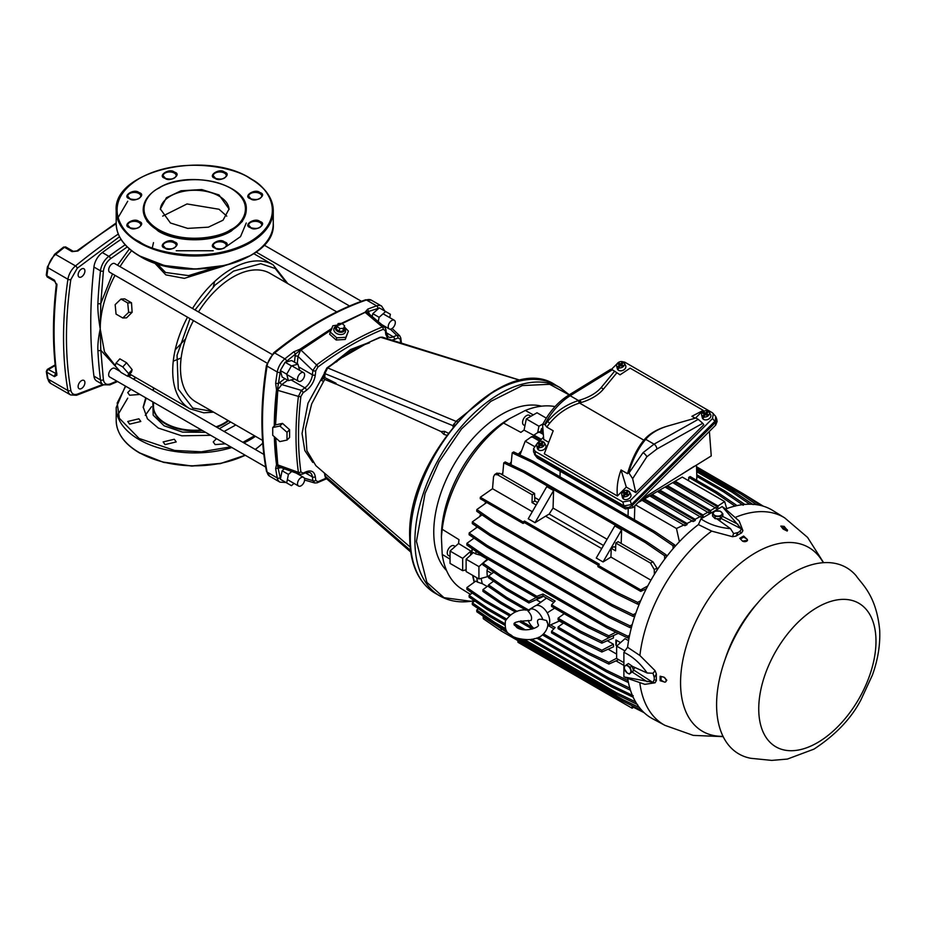 <?xml version="1.0" encoding="UTF-8"?>
<svg xmlns="http://www.w3.org/2000/svg" width="926" height="926" viewBox="0 0 926 926"><rect width="100%" height="100%" fill="white"/><g stroke="black" fill="none" stroke-linecap="round" stroke-linejoin="round"><path stroke-width="1.39" d="M474.401 600.731L470.94 601.298L443.994 597.664L426.886 582.373L416.457 541.386L425.057 493.477L439.051 461.842L461.484 428.97L490.896 401.328L522.333 385.563L549.685 384.302L569.143 394.893M343.361 331.682A4.815 3.403 -165 0 1 336.67 330.732A4.815 3.403 -165 0 1 336.786 325.859L335.594 326.542A5.996 4.248 -165 0 0 335.455 332.631A5.996 4.248 -165 0 0 343.789 333.811A5.996 4.248 -165 0 0 345.062 329.077L344.379 327.885A4.815 3.403 -165 0 1 343.361 331.682M344.31 326.878L348.407 331.068L345.838 337.319L336.751 337.793L330.246 332.029L332.828 325.778L337.504 325.049M324.355 373.514L307.988 403.238L302.05 433.518L304.816 450.545L312.78 462.444M324.308 376.697L321.09 380.204L323.695 381.512M494.53 390.703L456.032 421.342L327.63 367.911L352.135 350.236L363.015 345.039M366.615 343.419L350.537 349.53L332.561 363.906M379.938 337.307L382.288 337.145L379.938 337.307L370.145 341.775L380.655 337.295L520.458 380.47M337.388 361.059L336.358 361.973M342.666 357.32L364.994 344.437L369.578 342.794M364.994 344.437L358.096 347.424L342.122 357.309M326.647 368.768L327.63 367.911L324.887 373.618L453.045 425.694L456.032 421.342L457.502 421.77M410.507 550.391L324.887 475.86L324.957 474.216L325.489 477.793L324.355 472.989M448.207 433.171L444.607 431.354L443.901 434.387L440.984 431.504L336.335 384.14L335.964 383.214L324.829 377.646L324.887 373.618M346.139 354.426L326.89 367.935L324.355 372.819L324.355 376.014A2.06 1.192 0 0 0 324.887 376.813M324.355 375.528L321.09 380.204L324.829 377.646L324.748 375.829M453.59 424.189L454.666 425.069M453.045 427.013L453.045 425.694L453.717 426.203M335.964 383.214L335.86 384.058L324.679 379.417L311.68 403.898L305.43 428.981L306.911 450.73L315.893 465.685L410.137 547.023M446.679 435.232L443.901 434.387M444.607 431.354L440.984 431.504M289.595 429.71L289.595 437.477L287.002 440.07L279.86 441.586L272.73 435.313L272.73 427.546L275.311 424.953L282.511 423.39L279.86 426.029L287.002 432.303L289.595 429.71L282.511 423.39M272.73 427.546L279.86 426.029M287.002 432.303L287.002 440.07M280.265 467.329A2.06 1.331 -113 0 0 280.115 467.885L275.659 468.544L276.515 464.539L277.372 464.817A328.198 189.483 -60 0 1 275.23 437.512M274.27 425.995A328.441 189.622 -60 0 1 276.515 389.904L275.659 383.318A328.441 189.622 -60 0 1 277.279 372.009L267.082 366.117A2.06 0.926 -171 0 1 266.468 365.307C260.368 404.106 260.38 439.445 266.48 471.311L269.732 476.253A13.74 7.929 -60 0 1 267.082 472.075A2.06 1.401 169 0 1 266.48 471.311M337.863 325.026L365.133 312.189L367.668 309.18L369.439 314.192M275.659 383.318L278.552 383.595L280.115 382.183A2.06 1.03 -126.1 0 0 281.759 384.591L277.372 390.228L280.173 372.368A2.06 0.926 -171 0 1 277.279 372.009A13.74 7.929 -60 0 1 284.884 358.837A328.441 189.622 -60 0 1 293.866 351.776L299.989 349.229L332.121 328.221M284.328 468.787L282.117 470.755L280.358 479.251L285.115 482.006M280.474 478.754L277.372 464.817A2.06 1.343 -7.5 0 1 277.788 464.898L279.421 467.028L299.607 474.297L298.404 472.353A321.912 185.86 -60 0 1 298.404 396.397L301.413 390.378L281.759 384.591L287.708 380.25M280.358 370.504L282.117 377.009L288.426 380.655L286.69 374.162L280.358 370.504L285.115 362.251L291.447 365.909L297.952 364.173L299.596 370.319M297.952 364.173L291.632 360.527L285.115 362.251M285.521 362.159L300.695 349.808L298.022 356.429A2.06 1.03 6.1 0 0 295.116 356.197L295.556 354.149L293.866 351.776M379.301 307.883L372.808 313.659L379.128 317.305L385.633 311.53L379.301 307.883M372.217 316.542L372.808 313.659M275.67 437.894L277.788 464.898L298.404 472.353A2.06 1.354 -7.8 0 0 300.881 471.936C297.721 448.601 297.721 423.448 300.881 396.455L303.057 392.786A2.06 1.03 -126.1 0 0 301.413 390.378L304.874 387.855L291.146 379.926M300.881 396.455A2.06 1.007 6.7 0 1 298.404 396.397L277.788 390.355L275.554 424.895M390.332 329.17L396.756 335.339L399.708 335.779L392.092 328.475M378.248 321.635L379.128 317.305M385.633 311.53L390.39 314.284L389.707 317.618M365.087 312.537L377.82 308.52A2.06 1.401 -109 0 0 376.639 305.869L366.441 299.978A2.06 1.401 -109 0 0 365.481 299.839C334.83 310.488 304.226 328.151 273.679 352.829L266.468 365.307M368.247 313.196L365.133 312.375L343.315 323.035M293.993 483.407L291.447 485.664L286.69 482.909L288.426 474.401L291.736 471.461M299.133 474.135L299.005 474.714M282.117 470.755L288.426 474.401M280.358 479.251L286.69 482.909M294.584 379.012L288.426 380.655M286.69 374.162L291.447 365.909M297.234 363.756L298.022 356.429L312.861 370.55L316.576 364.937L301.019 350.109L331.392 329.818M348.407 331.068L345.259 339.46L336.161 340.016L329.656 334.251L330.246 332.029M387.855 338.881L385.772 334.355A2.06 1.331 173 0 0 386.362 333.267L385.91 329.529A2.06 1.331 173 0 1 385.32 330.617L383.225 329.309C361.441 338.245 339.645 350.827 317.861 367.055A2.06 1.007 -126.7 0 0 316.576 364.937A321.912 185.86 -60 0 1 382.345 326.959L365.133 312.375L338.638 325.292M400.68 342.863L400.206 339.113A2.06 1.354 -7.8 0 0 400.784 337.99L399.708 335.779M383.225 329.309A2.06 1.354 -112.2 0 0 382.345 326.959L384.66 327.04L368.235 313.185M316.576 482.84L314.724 482.978L312.861 480.64L304.307 478.163M300.881 471.936L303.057 473.093A2.06 1.331 -113 0 1 302.408 474.158L305.869 472.677L309.921 472.526A12.374 7.142 -60 0 1 312.409 476.913L312.861 480.64A2.06 1.331 -7 0 0 315.766 480.432L317.861 481.74L325.998 478.233M299.989 349.229L300.695 349.808L331.705 329.251M345.838 337.319L345.259 339.46M336.751 337.793L336.161 340.016M335.594 326.542L336.786 325.859A4.815 3.403 -165 0 1 337.261 325.628M343.859 328.568L342.782 331.172L338.997 331.369L336.288 328.973L338.117 323.556L341.902 323.348L344.611 325.755L343.859 328.568M338.997 331.369L339.749 328.556L337.041 326.16M342.782 331.172L343.534 328.36L339.749 328.556M344.611 325.755L343.534 328.36M81.523 380.644A4.815 2.778 -60 0 1 83.919 380.412A4.815 2.778 -60 0 1 84.66 384.267A4.815 2.778 -60 0 1 81.523 388.503A4.815 2.778 -60 0 1 79.115 388.735A4.815 2.778 -60 0 1 78.374 384.88A4.815 2.778 -60 0 1 81.523 380.644M81.523 269.003A4.815 2.778 -60 0 1 83.919 268.76A4.815 2.778 -60 0 1 84.66 272.614A4.815 2.778 -60 0 1 81.523 276.851A4.815 2.778 -60 0 1 79.115 277.094A4.815 2.778 -60 0 1 78.374 273.239A4.815 2.778 -60 0 1 81.523 269.003M102.717 384.475L77.263 394.175A2.06 1.412 71.3 0 1 76.464 395.286L70.608 394.927A13.74 7.929 -60 0 1 67.922 390.564A377.912 218.189 -60 0 1 67.922 279.258L48.002 267.764A377.912 218.189 120 0 0 46.902 275.821A2.06 1.192 120 0 0 46.89 276.087A2.06 1.192 120 0 0 47.319 277.036L46.3 274.987A2.06 0.984 7.2 0 0 46.902 275.821L54.437 280.161L56.903 285.497L56.891 284.062L56.903 285.497A377.912 218.189 -60 0 0 56.903 375.18L54.437 376.627L46.902 372.275A377.912 218.189 120 0 0 48.002 379.07L67.922 390.564A2.06 1.389 -9.9 0 0 70.816 390.274C65.005 356.73 65.005 319.829 70.816 279.583A2.06 0.961 -171.7 0 1 67.922 279.258A13.74 7.929 -60 0 1 75.504 265.924A2.06 0.926 50.8 0 1 77.263 268.239L119.523 236.743M77.865 251.027A2.06 0.972 52.2 0 0 76.858 250.911L73.316 251.351A2.06 1.192 120 0 0 72.031 251.629L77.865 251.027A505.376 291.783 -60 0 1 116.19 223.71M54.437 280.161A2.06 1.192 120 0 0 54.842 281.388L56.301 284.664C52.516 316.727 52.516 346.637 56.301 374.393L56.903 375.18M56.891 373.271L55.873 373.849A2.06 1.192 120 0 0 54.437 376.627M55.155 364.867L47.319 369.405A2.06 1.192 60 0 1 48.349 369.509L55.224 365.527M230.713 422.024L219.323 428.703M223.363 424.235A41.346 23.868 0 0 0 228.514 420.763A41.346 23.868 0 0 1 223.363 424.235A41.346 23.868 0 0 1 216.742 427.222A41.346 23.868 0 0 0 223.363 424.235M117.44 415.635L127.719 398.157M230.713 446.864L201.393 451.795L174.69 450.453L139.074 438.449L119.361 418.286L117.185 403.007L125.693 386.235M130.983 389.29L127.719 392.555L129.628 395.228L139.919 394.453M146.215 398.087L143.194 407.579M210.688 435.301L181.785 435.81L158.288 428.055L147.431 418.83L143.194 407.012L145.729 397.798M152.385 390.054L153.496 389.163M138.888 418.807L127.719 421.48L129.628 424.143L140.798 421.48L138.888 418.807M174.308 439.248L163.138 441.922L165.048 444.596L176.218 441.922L174.308 439.248M216.487 438.658L213.223 441.922L215.145 444.596L225.435 443.82M245.413 455.36L220.353 463.625L191.844 466.079L163.717 462.41L139.768 453.103C124.42 444.144 116.56 433.264 116.19 420.485A78.536 45.339 0 0 0 139.189 452.536A78.536 45.339 0 0 0 139.618 452.791A78.536 45.339 0 0 0 245.193 455.222L220.99 463.347L191.508 465.952L162.71 462.016L140.104 453.069M205.549 432.338L182.549 432.118L164.11 425.81L153.184 415.161L152.813 401.896M153.496 405.218A41.346 23.868 0 0 0 202.331 430.474A41.346 23.868 0 0 1 153.496 405.218M235.806 424.976L224.092 431.458M174.794 172.236L174.076 171.866C169.18 167.988 157.246 175.847 164.562 178.139L165.279 178.498C170.176 182.387 182.109 174.528 174.794 172.236M139.375 192.677L138.657 192.319C133.761 188.429 121.827 196.289 129.142 198.581L129.86 198.951C134.756 202.829 146.69 194.969 139.375 192.677M249.777 178.313L250.379 178.66C268.552 186.832 289.468 218.397 249.464 242.045C208.061 264.882 153.635 252.462 139.676 241.871L139.074 241.524C120.901 233.352 99.985 201.799 139.976 178.139C181.392 155.302 235.817 167.733 249.777 178.313M250.02 255.761L226.048 265.264L195.27 269.061L164.353 265.507L140.104 256.143M260.299 221.603L259.593 221.233C254.685 217.355 242.762 225.215 250.078 227.507L250.796 227.865C255.692 231.755 267.614 223.895 260.299 221.603M224.879 242.045L224.173 241.686C219.265 237.808 207.343 245.668 214.658 247.96L215.376 248.318C220.272 252.208 232.194 244.348 224.879 242.045M174.794 242.045L174.076 241.686C169.18 237.808 157.246 245.668 164.562 247.96L165.279 248.318C170.176 252.208 182.109 244.348 174.794 242.045M139.375 221.603L138.657 221.233C133.761 217.355 121.827 225.215 129.142 227.507L129.86 227.865C134.756 231.755 146.69 223.895 139.375 221.603M224.879 172.236L224.173 171.866C219.265 167.988 207.343 175.847 214.658 178.139L215.376 178.498C220.272 182.387 232.194 174.528 224.879 172.236M260.299 192.677L259.593 192.319C254.685 188.429 242.762 196.289 250.078 198.581L250.796 198.951C255.692 202.829 267.614 194.969 260.299 192.677M226.766 216.128L219.022 209.253L187.017 203.951L162.675 216.128M160.383 209.531A34.355 19.84 180 0 1 182.028 191.659A34.355 19.84 180 0 1 219.022 196.069A34.355 19.84 180 0 1 229.069 209.531A34.355 19.84 180 0 0 219.022 196.069A34.355 19.84 180 0 0 182.028 191.659A34.355 19.84 180 0 0 160.383 209.531M117.44 218.721L127.719 201.243M246.258 222.992L240.529 236.628L226.314 246.501M213.223 250.761L176.218 250.761M230.076 230.076C220.735 236.894 185.05 244.638 158.473 229.555C132.8 213.952 146.794 193.488 158.774 188.209L159.376 187.874C168.706 181.045 204.391 173.301 230.979 188.383C256.652 203.986 242.658 224.451 230.678 229.729L230.076 230.076M143.194 209.808L147.118 221.476L158.288 231.13C177.26 242.658 212.193 242.658 231.164 231.13L242.334 221.476L246.258 209.808M170.43 222.992L160.372 208.975L166.414 197.736L181.079 190.768L201.764 189.552L219.022 194.946L229.081 208.975L223.027 220.214L208.373 227.171L187.689 228.386L170.43 222.992M195.004 309.932L215.156 285L233.537 271.11L260.75 263.69L275.265 268.528L286.4 282.8M156.795 263.528L165.569 272.476L188.545 275.612L214.08 267.788M116.051 363.073L119.848 358.848L126.573 362.737L132.14 369.648L131.504 372.09L127.719 376.315L120.982 372.426L115.16 365.805L116.051 363.073L122.788 366.951L128.621 373.583L127.719 376.315M120.982 299.052L124.767 298.901L131.504 302.79L132.14 312.27L126.573 317.838L122.788 317.988L128.621 312.409L127.719 302.941L120.982 299.052L115.16 304.631L116.051 314.099L122.788 317.988M224.613 265.762L184.355 278.367L165.823 274.872L154.364 262.718M152.096 248.735L153.496 242.612M118.528 369.636L100.807 350.236L100.216 328.938L104.476 351.799L115.241 365.538M262.533 440.406L195.861 401.907A74.207 42.839 -60 0 1 193.43 320.616M198.453 311.923A74.207 42.839 -60 0 1 232.958 277.048A74.207 42.839 -60 0 1 270.068 273.378L336.74 311.877M265.704 467.063L109.696 376.998A5.012 2.894 -60 0 1 108.932 372.981A5.012 2.894 -60 0 1 112.208 368.56A5.012 2.894 -60 0 1 114.72 368.316L120.102 371.419M301.066 485.791A5.012 2.894 -60 0 1 298.554 486.034A5.012 2.894 -60 0 1 297.79 482.018A5.012 2.894 -60 0 1 301.066 477.596A5.012 2.894 -60 0 1 303.566 477.341A5.012 2.894 -60 0 1 304.341 481.37A5.012 2.894 -60 0 1 301.066 485.791M391.756 328.695A5.012 2.894 -60 0 1 389.256 328.938A5.012 2.894 -60 0 1 388.48 324.922A5.012 2.894 -60 0 1 391.756 320.5A5.012 2.894 -60 0 1 394.268 320.246A5.012 2.894 -60 0 1 395.043 324.274A5.012 2.894 -60 0 1 391.756 328.695M266.977 363.073L109.696 272.267A5.012 2.894 -60 0 1 108.932 268.251A5.012 2.894 -60 0 1 112.208 263.829A5.012 2.894 -60 0 1 114.72 263.586L271.989 354.38M301.066 381.049A5.012 2.894 -60 0 1 298.554 381.304A5.012 2.894 -60 0 1 297.79 377.287A5.012 2.894 -60 0 1 301.066 372.865A5.012 2.894 -60 0 1 303.566 372.611A5.012 2.894 -60 0 1 304.341 376.639A5.012 2.894 -60 0 1 301.066 381.049M117.556 381.535L109.847 384.88L103.261 384.788L96.698 381.003A13.809 7.975 -60 0 1 93.931 376.141A498.848 288.009 -60 0 1 93.931 267.035A13.809 7.975 -60 0 1 102.3 252.543A498.848 288.009 -60 0 1 121.04 239.383M115.009 275.335A83.143 48.002 120 0 0 100.228 328.892L100.807 303.508L112.521 273.899M117.533 265.206L129.374 248.897M103.261 384.788A13.809 7.975 -60 0 1 100.483 379.926A498.848 288.009 -60 0 1 97.89 350.329C97.6 344.877 98.376 337.747 100.216 328.938L100.228 328.892C98.376 317.78 97.6 309.284 97.89 303.415A498.848 288.009 -60 0 1 100.483 270.82A13.809 7.975 -60 0 1 108.851 256.328A2.06 1.019 53.7 0 1 110.507 258.724L127.232 246.929M97.89 350.329A2.06 1.262 -2.9 0 0 100.807 350.236L103.388 379.706C104.187 383.804 106.559 385.181 110.507 383.815L116.803 381.095M93.931 267.035L100.483 270.82A2.06 1.019 -173.7 0 0 103.388 271.052L100.807 303.508A2.06 1.123 -177.2 0 1 97.89 303.415M132.14 369.648L128.621 373.583M126.573 362.737L122.788 366.951M128.621 312.409L132.14 312.27M127.719 302.941L131.504 302.79M181.149 357.992L173.266 361.163M792.656 572.939A107.578 62.111 -60 0 1 856.226 575.845C861.562 583.982 876.39 595.094 879.7 630.351C880.325 644.832 877.906 659.706 872.442 674.996L860.867 699.998C851.156 718.599 835.53 734.966 813.977 749.122L787.378 759.077L771.728 760.396L750.882 758.301A107.578 62.111 -60 0 1 719.78 677.682A107.578 62.111 -60 0 1 792.656 572.939M610.952 370.296L612.341 369.763L620.061 374.822L630.155 368.154L703.251 410.357L691.907 416.295L695.183 418.193M698.239 419.362L702.741 423.286L656.916 449.006A4.121 2.303 -119.3 0 0 654.057 444.156L698.239 419.362L695.866 417.996L668.491 425.821A48.094 28.023 -0.5 0 0 646.637 438.322L645.723 439.352C639.415 446.702 634.113 456.564 629.796 468.926L628.974 473.001L643.026 452.664L654.057 444.156L645.723 439.352M645.318 439.815A2.199 1.586 41.4 0 1 644.149 439.827L644.739 439.155A50.247 29.273 179.5 0 1 667.276 426.18M702.741 423.286L703.818 424.71L635.768 492.574L626.3 487.111L617.399 495.989L544.291 453.786L553.204 430.787L546.768 427.071L544.72 424.351L542.59 424.675L543.724 439.433L547.833 441.806M628.546 472.746L627.504 473.684L628.974 468.926C632.967 456.969 637.921 447.385 643.848 440.174L579.526 403.03C567.696 406.861 557.765 413.575 549.72 423.17L546.768 427.071M549.72 423.17L547.579 421.469L545.159 424.64L547.579 421.469C555.994 411.468 566.295 404.488 578.507 400.541L579.109 400.356A2.199 0.81 -107 0 0 580.104 402.856L581.262 402.497A50.247 29.273 179.5 0 0 603.463 389.082L616.762 372.912M579.109 400.356L580.266 399.997A48.094 28.023 -0.5 0 0 601.518 387.149L614.702 371.129M612.341 369.763L570.173 395.726C560.149 402.081 551.664 411.619 544.72 424.351M708.216 414.651L706.515 413.667L708.749 411.445A4.109 3.033 -21.1 0 1 709.281 412.105A4.109 3.033 -21.1 0 1 708.077 415.878A4.109 3.033 -21.1 0 1 703.366 416.804L705.6 414.582L707.302 415.566L708.216 414.651L706.989 415.38M706.515 413.667L707.256 415.103M708.436 411.757A4.225 3.125 -21.1 0 0 708.193 411.665L706.781 413.413M706.561 413.285L706.839 414.501M708.193 411.665L707.777 410.878L705.543 413.112L703.841 412.128L706.272 414.177M705.543 413.112L706.04 414.408M705.056 415.126L702.938 413.042L703.841 412.128M705.022 415.033L705.797 414.258M623.406 362.668A4.225 3.125 -21.1 0 0 623.163 362.575L622.758 361.788A4.109 3.033 -21.1 0 0 618.36 362.494A4.109 3.033 -21.1 0 0 616.635 365.955A4.109 3.033 -21.1 0 0 617.376 367.159L619.61 364.925L617.908 363.953L618.823 363.038L621.022 365.319L621.751 364.323M620.003 365.944L620.779 365.168M622.758 361.788L620.524 364.022L618.823 363.038M620.524 364.022L621.022 365.319M617.376 367.159L617.63 368.097A4.225 3.125 -21.1 0 0 618.07 368.421A4.225 3.125 -21.1 0 0 618.591 368.664L618.348 367.715L620.582 365.492L622.284 366.476L623.198 365.562L621.959 366.291M623.198 365.562L621.496 364.578L622.237 366.013M707.777 410.878A4.109 3.033 -21.1 0 0 703.378 411.584A4.109 3.033 -21.1 0 0 701.653 415.045A4.109 3.033 -21.1 0 0 702.406 416.249L702.649 417.186L704.489 415.693M702.649 417.186A4.225 3.125 -21.1 0 0 703.1 417.51A4.225 3.125 -21.1 0 0 703.621 417.753L703.366 416.804M704.628 414.015L702.406 416.249M701.653 415.045L702.313 417.73A4.468 3.31 -21.1 0 0 703.61 419.397A4.468 3.31 -21.1 0 0 709.003 418.865A4.468 3.31 -21.1 0 0 710.601 414.535L709.281 412.105M621.439 361.557L624.737 362.147L712.314 412.707L715.601 416.306L715.323 422.626L716.759 419.409L716.064 417.14M623.163 362.575L621.543 364.196M619.61 364.925L620.038 366.036M617.63 368.097L619.61 366.465M618.348 367.715A4.109 3.033 -21.1 0 0 623.048 366.789A4.109 3.033 -21.1 0 0 624.263 363.015A4.109 3.033 -21.1 0 0 623.73 362.355L621.496 364.578M616.635 365.955L617.283 368.641A4.468 3.31 -21.1 0 0 618.58 370.307A4.468 3.31 -21.1 0 0 623.974 369.775A4.468 3.31 -21.1 0 0 625.582 365.446L624.263 363.015M703.251 410.357L695.484 418.101M617.098 363.744L611.484 369.347M543.493 437.165L538.457 442.188M537.184 443.461L533.561 448.693L535.24 451.425L622.804 501.985L630.224 500.607L631.428 504.531L623.997 505.909L622.804 501.985M714.86 421.295L712.545 418.506L630.224 500.607M712.545 418.506L713.286 413.517M628.523 491.451A4.225 3.125 -21.1 0 0 628.291 491.359L627.874 490.572A4.109 3.033 -21.1 0 0 623.476 491.278A4.109 3.033 -21.1 0 0 621.751 494.739L622.411 497.424A4.468 3.31 -21.1 0 0 623.696 499.091A4.468 3.31 -21.1 0 0 629.101 498.558A4.468 3.31 -21.1 0 0 630.699 494.229L629.379 491.799A4.109 3.033 -21.1 0 0 628.847 491.139L626.613 493.361L627.11 494.658L628.314 494.345L626.613 493.361M543.504 442.362A4.225 3.125 -21.1 0 0 543.261 442.269L542.844 441.482A4.109 3.033 -21.1 0 0 538.457 442.188A4.109 3.033 -21.1 0 0 536.721 445.649L537.381 448.334A4.468 3.31 -21.1 0 0 538.677 450.001A4.468 3.31 -21.1 0 0 544.071 449.469A4.468 3.31 -21.1 0 0 545.68 445.14L544.349 442.709A4.109 3.033 -21.1 0 0 543.817 442.049L541.583 444.272L542.08 445.568L543.284 445.256L541.583 444.272M720.335 516.453L722.87 513.837L720.254 511.164L715.103 511.117L713.842 512.101A4.468 2.651 -178.7 0 1 717.685 510.816A4.468 2.651 -178.7 0 1 721.574 512.182A4.468 2.651 -178.7 0 1 722.187 513.502A4.468 2.651 -178.7 0 1 721.609 514.821A4.468 2.651 -178.7 0 1 717.766 516.106A4.468 2.651 -178.7 0 1 713.877 514.752A4.468 2.651 -178.7 0 1 713.842 512.101L712.557 513.733L715.185 516.407L720.335 516.453L720.289 518.734L715.127 518.687L712.511 516.014L712.557 513.733M625.038 665.921A4.468 2.651 58.7 0 1 628.025 666.153A4.468 2.651 58.7 0 1 630.606 669.776A4.468 2.651 58.7 0 1 630.826 671.778A4.468 2.651 58.7 0 1 630.189 673.167A4.468 2.651 58.7 0 1 627.191 672.936A4.468 2.651 58.7 0 1 624.622 669.313A4.468 2.651 58.7 0 1 625.038 665.921L624.182 666.801L624.622 669.313L627.191 672.936L629.321 674.059L633.546 670.771L632.111 666.095L628.395 663.514L625.038 665.921M450.048 556.399L448.415 555.461A5.602 3.229 -60 0 1 447.559 550.97A5.602 3.229 -60 0 1 451.217 546.039A5.602 3.229 -60 0 1 454.018 545.761L455.233 546.456M524.938 425.717L523.722 425.022A5.602 3.229 -60 0 1 522.866 420.531A5.602 3.229 -60 0 1 526.524 415.6A5.602 3.229 -60 0 1 529.325 415.323L530.957 416.26M626.451 664.706L630.155 667.276L631.601 671.952L629.321 674.059M547.162 622.631L546.583 620.547L542.833 619.61C538.064 618.394 536.501 619.992 538.145 624.413L538.295 624.633M538.272 624.599L538.527 625.096C538.782 627.805 524.266 632.724 516.893 627.573L514.173 624.46C513.016 622.341 518.19 621.068 529.684 620.64L531.142 620.374C532.265 617.538 531.2 614.424 527.947 611.021A11.806 6.818 60 0 1 529.371 609.516A11.806 6.818 60 0 1 535.39 610.037A11.806 6.818 60 0 1 542.833 619.61M520.863 620.814L534.07 628.441A11.806 6.818 60 0 1 528.202 620.443M529.579 610.338C519.729 608.567 511.673 612.086 505.422 620.883C504.149 634.553 510.168 633.523 512.09 635.907C515.041 638.627 529.093 641 534.684 638.604C541.698 638.361 550.681 627.84 546.919 621.23L546.583 620.547M722.87 513.837L722.824 516.118L720.289 518.734M715.185 516.407L715.127 518.687M630.155 667.276L632.111 666.095M631.601 671.952L633.546 670.771M663.954 681.849L661.06 680.17L660.134 680.714L663.954 681.849A2.859 1.69 -121.3 0 0 665.493 681.987A2.859 1.69 -121.3 0 0 666.083 680.679A2.859 1.69 -121.3 0 0 663.954 677.184L666.801 680.24L665.69 681.825M661.06 676.466L661.06 680.17M786.568 529.313L784.183 526.385A115.403 66.626 -60 0 0 780.815 526.084L783.072 529.001A2.859 0.648 22.4 0 0 783.13 529.035A2.859 0.648 22.4 0 0 785.85 530.216A2.859 0.648 22.4 0 0 787.517 530.274A2.859 0.648 22.4 0 0 786.625 529.348A2.859 0.648 22.4 0 0 786.568 529.313L781.88 527.415M742.513 541.12L739.77 538.284A115.403 66.626 -60 0 1 743.659 536.05L743.659 537.115L746.553 538.782A2.859 1.69 -178.7 0 1 747.444 540.043A2.859 1.69 -178.7 0 1 745.627 541.571A2.859 1.69 -178.7 0 1 742.513 541.12L747.398 540.309M743.659 537.115L740.441 538.967M529.371 609.516L535.101 605.974A12.026 6.945 60 0 1 544.395 609.053A12.026 6.945 60 0 1 549.72 621.23A12.026 6.945 60 0 1 547.555 626.52M541.594 406.178A96.2 55.537 120 0 0 501.788 414.304A96.2 55.537 120 0 0 441.227 492.042A96.2 55.537 120 0 0 446.633 570.659M718.483 518.722A3.982 2.361 -178.7 0 1 716.898 518.699M719.189 520.516A2.743 1.632 1.3 0 0 720.347 519.231A2.743 1.632 1.3 0 0 720.347 519.197M632.62 667.75A3.982 2.361 58.7 0 1 632.909 668.699M633.129 669.405L633.916 668.931A2.743 1.632 -121.3 0 0 634.46 667.959A2.743 1.632 -121.3 0 0 634.449 667.287M663.954 677.184L660.134 676.223A115.403 66.626 -60 0 0 660.111 678.48A115.403 66.626 -60 0 0 660.134 680.714M654.242 677.473L652.992 673.26L655.087 670.69L656.372 673.978L654.242 677.473L654.242 679.534L656.372 680.575L655.087 682.786L652.992 682.369L654.242 679.534M656.372 673.978A116.641 67.343 120 0 0 656.314 677.3A116.641 67.343 120 0 0 656.372 680.575M739.689 531.536L741.518 529.024L742.93 530.633L741.657 532.855L739.689 531.536L737.906 532.566L735.938 536.154L732.454 536.686L733.635 533.584L737.906 532.566M741.657 532.855A116.641 67.343 120 0 0 735.938 536.154M784.183 526.385L783.72 527.577M787.517 530.274L787.193 531.049L783.072 529.001M746.553 538.782L743.659 536.05M652.957 561.804L656.974 568.159L654.254 569.571L650.503 563.077L652.957 561.804L618.128 541.698L615.802 543.041L615.57 550.82L611.206 548.296L610.94 557.093L650.932 580.185M650.503 563.077L615.802 543.041M506.441 598.856L488.569 586.621L488.558 584.862L506.429 597.224L506.441 598.856L526.037 610.165M506.429 597.224L528.688 610.072M506.429 590.001L488.558 577.766L488.569 576.007L506.441 588.38L506.429 590.001L528.92 602.976L528.92 601.356L536.2 597.548M506.441 588.38L528.92 601.356M580.544 640.016L601.854 650.26L601.842 652.02L580.544 641.637L580.544 640.016L558.065 627.029L558.065 628.661L580.544 641.637M580.544 631.162L601.842 641.405L601.854 643.176L580.556 632.794L580.544 631.162L558.065 618.186L558.065 619.807L580.556 632.794M500.827 603.625L482.955 591.401L482.932 589.63L500.816 601.993L500.827 603.625L515.388 612.04M587.57 652.078L608.868 662.333L608.857 664.081L587.559 653.698L587.57 652.078L551.56 631.3L551.56 632.921L587.559 653.698M550.542 624.9L555.125 627.539L551.56 631.3M553.887 628.847L548.562 625.768M500.816 601.993L517.159 611.438M587.57 627.215L587.547 625.571L608.857 635.826L608.868 637.597L587.57 627.215L551.56 606.426L551.56 604.794L555.125 601.043L542.972 594.029L542.972 596.055L553.887 602.351M542.972 594.029L536.814 596.286L536.814 597.907L542.972 596.055M500.827 575.509L500.816 577.118L482.932 564.895L482.955 563.135L500.827 575.509L536.814 596.286M500.816 577.118L536.814 597.907M551.56 604.794L587.547 625.571M462.676 558.355L450.048 551.051L450.048 563.402L462.676 570.694L462.676 558.355L470.859 551.086A104.406 60.283 120 0 0 470.593 555.079M533.33 414.894L525.331 410.461L509.416 418.714A96.2 55.537 120 0 0 441.401 536.524A96.2 55.537 120 0 0 441.401 536.756M509.416 418.714L503.547 423.043L520.898 432.373A103.944 60.005 -60 0 1 524.047 430.104L526.327 418.934L538.955 426.226L542.995 423.9M526.327 418.934L537.011 412.764L546.305 418.124M615.663 547.648L613.996 546.687L611.206 548.296M624.83 650.839L616.623 646.105L616.623 658.455L623.893 662.646M741.518 529.024L722.222 506.568L700.947 518.849C708.922 524.324 718.761 527.6 730.487 528.665L733.635 533.584M722.558 516.384L738.034 524.313M741.483 528.873L720.752 518.259M716.678 518.699L730.487 528.665M652.992 673.26L647.158 673.005C640.364 663.375 632.608 656.476 623.893 652.321L623.893 676.894L652.992 682.369M632.157 666.257L647.158 673.005M633.234 669.741L652.842 682.416M632.18 672.033L647.158 681.71M625.282 677.612L644.843 684.337L655.087 682.786M742.93 530.633L739.145 520.991L723.553 507.413M700.947 518.849L698.424 524.579L711.7 531.119L732.454 536.686M655.087 670.69L639.889 655.492L627.585 647.274A120.241 69.427 -60 0 1 698.424 524.579M742.687 493.442L763.348 506.198M533.862 493.859L532.242 494.797L532.01 502.563L534.8 500.954L534.568 493.454L533.862 493.859M536.189 504.983L532.01 502.563M496.637 473.336L499.739 473.336L497.54 474.76L532.242 494.797M480.305 497.262L523.074 521.951L523.074 523.456L480.235 498.72L480.305 497.262L492.516 488.72L493.535 476.786L494.669 474.563L497.54 474.76M523.074 523.456L524.533 522.669L524.533 521.049L523.074 521.951M524.533 521.049L599.353 564.247L597.895 565.149L597.895 566.654L640.723 591.39L640.653 589.839L597.895 565.149M524.533 522.669L597.988 565.091M640.653 589.839L642.216 588.994L642.285 590.661L640.723 591.39M647.749 585.973L642.216 588.994L642.285 590.661L646.279 588.809M654.254 569.571L654.369 574.386M616.982 645.792L615.929 645.179A8.241 4.757 120 0 0 615.929 639.982L620.536 642.644M615.929 645.179A102.728 59.31 -60 0 1 615.929 639.982M616.623 646.105L625.038 638.651L628.569 640.688M478.927 578.958L478.927 566.608L466.125 559.211L466.125 571.562L478.927 578.958L487.342 576.701A102.728 59.31 -60 0 1 486.983 570.729A8.241 4.757 120 0 0 487.435 567.974M486.983 570.729L491.903 573.564M536.27 599.689L540.738 602.259M488.558 584.862L493.558 581.192M488.569 576.007L493.697 572.256M542.381 596.228L542.347 596.969L528.92 602.976M601.842 652.02L613.544 646.788A102.728 59.31 120 0 1 613.417 644.23L601.854 650.26M607.34 640.723L613.417 644.23M563.587 622.99L558.065 627.029M610.801 636.741L601.842 641.405M601.854 643.176L613.417 638.002A102.728 59.31 120 0 1 613.533 635.514M564.177 613.707L558.065 618.186M559.813 620.814L548.238 625.918M554.605 608.174L547.243 612.862M546.548 598.115L536.42 605.442M482.932 589.63L488.558 585.51M608.857 664.081L618.718 659.659M616.623 658.282L608.868 662.333M559.327 621.022L563.205 623.267M608.139 649.207L616.623 654.103M482.955 563.135L488.21 559.304M608.868 637.597L618.325 633.372M615.848 632.169L608.857 635.826M641.95 710.52L622.747 701.167L622.828 699.593L639.438 707.58M501.047 629.286L501.128 630.953L483.279 618.718L483.187 616.913L509.578 634.206M515.076 637.377L622.828 699.593M501.128 630.953L622.747 701.167M633.442 707.348L632.134 708.216L632.076 706.561L644.126 712.684M513.756 638.199L517.9 640.642L517.958 642.297L632.134 708.216M466.125 569.768L462.676 570.694M470.859 551.086L458.578 543.493L450.048 551.051M503.547 423.043A103.295 59.646 120 0 0 442.211 529.278L458.972 539.638A103.944 60.005 120 0 0 458.578 543.493M442.211 529.278L441.401 536.987L442.211 554.431L450.048 559.142M442.211 554.431A103.295 59.646 120 0 0 461.842 589.052L470.431 594.376M524.047 430.104L533.793 435.347M537.647 432.627L538.955 426.226M555.033 406.595A103.295 59.646 120 0 0 525.331 410.461M601.715 548.574L545.576 516.176L549.176 514.104L603.509 545.472M610.94 557.093L603.058 561.955L621.601 529.822L621.196 543.469M535.031 522.692L528.237 518.757L546.78 486.625L553.586 490.548L535.031 522.692L545.576 516.176M537.578 502.563L534.8 500.954M499.739 473.336L534.568 493.454M696.607 468.463L741.356 494.299L742.675 493.442L760.373 505.399M756.577 504.693L741.356 494.299M657.136 569.999L656.974 568.159M725.88 508.941A120.241 69.427 -60 0 1 772.816 510.504L784.727 517.9A119.801 69.161 -60 0 0 735.985 517.125M627.585 647.274L623.893 652.321M723.171 736.645L693.238 735.383L664.961 725.359L652.587 718.738A120.241 69.427 -60 0 1 627.77 678.874M696.56 466.808L742.675 493.442M696.711 471.751L732.119 492.192L733.461 491.336L753.104 504.601M696.665 470.095L733.461 491.336M749.724 504.207L732.119 492.192M492.516 488.72L532.311 511.696M603.058 561.955L596.251 558.031L614.806 525.899L621.601 529.822M644.519 589.63L645.561 590.232M616.322 592.142L637.632 602.375L637.678 604.192L616.38 593.798L616.322 592.142L494.681 521.905L494.611 523.503L476.74 511.268L476.821 509.543L494.681 521.905M640.676 600.742L637.632 602.375M637.678 604.192L639.588 603.312M494.611 523.503L616.38 593.798M611.878 604.458L633.187 614.702L633.222 616.508L611.924 606.113L611.878 604.458L490.213 534.221L490.167 535.818L472.295 523.584L472.353 521.847L490.213 534.221M635.757 613.325L633.187 614.702M633.222 616.508L634.935 615.721M490.167 535.818L611.924 606.113M608.683 615.616L629.993 625.86L630.027 627.654L608.729 617.26L608.683 615.616L487.007 545.368L486.972 546.965L469.1 534.742L469.146 532.994L487.007 545.368M632.18 624.703L629.993 625.86M630.027 627.654L631.578 626.96M486.972 546.965L608.729 617.26M606.461 625.953L627.77 636.197L627.782 637.991L606.495 627.596L606.461 625.953L484.773 555.693L484.738 557.302L466.866 545.078L466.901 543.33L484.773 555.693M629.611 635.224L627.77 636.197M627.782 637.991L629.182 637.354M484.738 557.302L606.495 627.596M478.927 566.608L487.342 559.154A102.728 59.31 -60 0 0 487.273 559.987M480.478 554.396A102.728 59.31 120 0 0 480.42 555.149L487.342 559.154M481.161 578.356A102.728 59.31 120 0 0 482.296 583.669L487.203 586.505M616.01 660.875L623.893 665.412M606.484 670.25L627.793 680.506L627.77 682.242L606.461 671.859L606.484 670.25L543.643 633.974M484.773 601.599L466.901 589.376L466.866 587.593L484.738 599.967L484.773 601.599L509.15 615.674M484.738 599.967L510.33 614.737M518.93 621.323L532.288 629.043M542.509 634.935L606.461 671.859M608.729 678.006L630.027 688.261L629.993 689.997L608.683 679.615L608.729 678.006L538.33 637.366M487.007 609.366L469.146 597.131L469.1 595.349L486.972 607.711L487.007 609.366L505.723 620.165M486.972 607.711L506.383 618.927M514.694 623.719L525.135 629.749M514.219 625.073L521.488 629.275M536.64 638.014L608.683 679.615M633.187 697.232L611.878 687.069L611.924 685.471L633.222 695.727M490.213 616.832L472.353 604.597L472.295 602.803L490.167 615.177L490.213 616.832L504.693 625.189M490.167 615.177L504.751 623.592M531.79 639.206L611.924 685.471M529.452 639.484L611.878 687.069M637.632 704.617L616.322 694.234L616.38 692.648L635.595 701.896M494.681 624.008L476.821 611.773L476.74 609.979L494.611 622.341L494.681 624.008L506.499 630.826M494.611 622.341L505.353 628.546M524.313 639.496L616.38 692.648M520.678 639.021L616.322 694.234M521.488 450.962A104.441 60.294 120 0 0 518.294 454.157M511.302 461.854A104.441 60.294 120 0 0 509.508 464.007M502.841 472.654A104.441 60.294 120 0 0 501.591 474.413M485.733 501.892A104.441 60.294 120 0 0 484.83 503.86M480.663 513.953A104.441 60.294 120 0 0 479.703 516.581M476.531 526.489A104.441 60.294 120 0 0 476.126 527.959M472.098 548.667A104.441 60.294 120 0 0 471.635 554.118M472.642 575.324A104.441 60.294 120 0 0 474.228 582.222M549.176 514.104A102.728 59.31 -60 0 1 553.065 508.073L607.086 539.268M553.065 508.073L553.586 490.548M523.41 472.156L503.756 462.884L505.226 461.947L524.741 471.311L523.41 472.156L645.04 542.381L646.51 541.606L666.164 554.859L664.567 555.727L645.04 542.381M524.741 471.311L646.51 541.606M656.962 568.066L658.016 568.668M534.684 497.47L539.071 499.994M666.361 556.954L666.164 554.859M664.567 555.727L664.671 559.177M476.821 509.543L486.763 502.494M472.353 521.847L482.052 514.902M469.146 532.994L477.365 527.056M466.901 543.33L474.054 538.133M476.033 551.34A104.094 60.097 120 0 0 475.779 553.945L473.348 552.533L466.125 559.211M480.42 555.149L475.779 553.945M476.693 577.662A104.094 60.097 120 0 0 477.666 582.188L482.296 583.669M466.866 587.593L475.779 581.088L477.666 582.188M469.1 595.349L472.26 593.045M472.295 602.803L474.795 600.997M476.74 609.979L478.441 608.764M474.471 582.049A104.094 60.097 -60 0 1 472.943 575.497M471.878 553.898A104.094 60.097 -60 0 1 472.318 548.805M476.392 527.762A104.094 60.097 -60 0 1 476.716 526.616M479.992 516.372A104.094 60.097 -60 0 1 480.837 514.069M485.155 503.628A104.094 60.097 -60 0 1 485.907 501.996M501.765 474.517A104.094 60.097 -60 0 1 502.806 473.047M509.694 464.088A104.094 60.097 -60 0 1 511.268 462.213M518.491 454.249A104.094 60.097 -60 0 1 521.303 451.437M541.004 430.683L541.432 428.773L542.543 428.136M502.633 475.015L503.756 462.884M542.624 429.467L541.432 428.773M674.776 546.722L674.603 544.847L673.017 545.715L673.121 548.632M716.979 492.042L736.621 505.307L735.14 506.198L715.613 492.875L716.979 492.042L690.148 476.554L688.747 477.365L715.613 492.875M718.078 507.159L717.997 505.966L675.135 481.219L672.704 482.62L716.168 508.374L718.078 507.159L675.135 482.353L675.135 481.219L682.277 477.087L724.653 501.556L717.997 505.966M675.135 482.353L673.688 483.187M710.728 511.731L710.647 510.55L667.484 485.629L665.065 487.03L708.749 512.911L710.728 511.731L667.484 486.763L667.484 485.629L672.704 482.62M667.484 486.763L666.049 487.597M703.1 516.176L703.031 514.995L659.821 490.051L657.391 491.451L701.051 517.321L703.1 516.176L659.821 491.197L659.821 490.051L665.065 487.03M659.821 491.197L658.386 492.03M695.241 520.458L695.171 519.289L652.182 494.461L649.751 495.873L693.123 521.57L695.241 520.458L652.182 495.607L652.182 494.461L657.391 491.451M652.182 495.607L650.735 496.44M687.057 524.637L687.011 523.468L644.484 498.917L642.054 500.318L684.881 525.702L687.057 524.637L644.484 500.052L644.484 498.917L649.751 495.873M644.484 500.052L643.038 500.885M692.625 520.62L687.011 523.468M684.383 524.753L676.466 528.491L679.395 541.687M726.69 508.629L724.653 501.556M715.694 507.436L710.647 510.55M708.263 511.974L703.031 514.995M700.554 516.372L695.171 519.289M673.017 545.715L653.49 532.381L654.948 531.593L674.603 544.847M531.837 462.143L512.194 452.86L513.664 451.934L533.191 461.298L531.837 462.143L653.49 532.381M511.025 464.725L512.194 452.86M539.522 441.123L531.698 436.609L525.227 441.181L534.325 446.436M540.587 440.07L533.469 435.961L531.617 437.211M533.469 435.961L533.932 435.093L541.305 439.341M543.192 434.34L538.863 431.852L533.932 435.093M543.006 432.569L540.691 431.238L538.782 432.454M540.691 431.238L541.178 430.37L542.879 431.354M519.984 454.955L525.227 441.181M541.178 430.37L542.671 429.433M696.803 474.783L725.035 491.069L744.678 504.334M743.208 505.237L723.681 491.914L725.035 491.069M560.172 471.253L560.01 476.832L654.948 531.593M696.688 480.328L696.803 476.404L723.681 491.914M688.643 480.768L688.747 477.365M642.054 500.318L637.887 502.725M635.664 504.936L676.466 528.491M634.403 519.729L634.819 505.781M533.191 461.298L560.01 476.786M696.803 476.404L696.502 465.072M628.036 516.106L628.222 509.613M694.13 466.322L680.622 474.934M641.267 499.345L711.249 455.928L709.385 431.389M716.736 419.073L717.094 421.538L715.694 425.103L715.323 422.626L632.111 505.631L633.014 507.587L715.694 425.103M633.014 507.587L625.513 508.976L624.622 507.031L628.418 507.552L632.111 505.631L631.613 504.346L714.826 421.33M534.406 454.018L537.393 458.104L625.513 508.976M537.393 458.104L534.742 454.712M542.844 441.482L540.61 443.716L538.92 442.732L541.907 445.105M540.61 443.716L541.12 445.012M540.124 445.73L538.006 443.647L538.92 442.732M540.09 445.637L540.877 444.862M536.721 445.649A4.109 3.033 -21.1 0 0 537.474 446.853L537.717 447.79L539.696 446.158M543.284 445.256L542.37 446.17L540.68 445.186L538.446 447.408L538.689 448.358A4.225 3.125 -21.1 0 1 538.168 448.115A4.225 3.125 -21.1 0 1 537.717 447.79M543.261 442.269L541.849 444.017M541.629 443.89L541.34 444.781M628.314 494.345L627.4 495.26L625.698 494.276L623.464 496.498L623.719 497.447A4.225 3.125 -21.1 0 1 623.198 497.204A4.225 3.125 -21.1 0 1 622.747 496.88L624.726 495.248M627.874 490.572L625.64 492.806L623.939 491.822L626.937 494.195M625.64 492.806L626.138 494.102M625.154 494.82L623.024 492.736L623.939 491.822M625.119 494.727L625.895 493.952M628.291 491.359L626.867 493.107M626.659 492.979L626.37 493.871M535.564 454.851L535.934 455.824L624.622 507.031L624.24 506.036M539.708 444.619L537.474 446.853M538.446 447.408A4.109 3.033 -21.1 0 0 543.145 446.482A4.109 3.033 -21.1 0 0 544.349 442.709M623.464 496.498A4.109 3.033 -21.1 0 0 628.175 495.572A4.109 3.033 -21.1 0 0 629.379 491.799M621.751 494.739A4.109 3.033 -21.1 0 0 622.492 495.942L622.747 496.88M624.726 493.708L622.492 495.942M535.24 451.425L535.24 454.666L623.997 505.909M535.24 454.666L533.561 451.923L533.561 448.693M635.768 492.574L632.643 478.673L628.974 473.001M628.546 472.781L627.504 473.684L621.068 469.968L626.3 487.111M621.068 469.968C617.758 478.846 616.531 487.516 617.399 495.989M410.299 538.203A120.241 69.427 -60 0 1 495.329 390.934A120.241 69.427 -60 0 1 555.45 384.985L560.068 387.647A120.241 69.427 -60 0 0 499.947 393.608A120.241 69.427 -60 0 0 414.917 540.877A120.241 69.427 -60 0 0 439.827 595.916L435.208 593.253A120.241 69.427 -60 0 1 410.299 538.203M367.668 309.168A328.441 189.622 -60 0 1 376.639 305.869A13.74 7.929 -60 0 1 381.593 306.066L371.395 300.174A13.74 7.929 -60 0 0 366.441 299.978A328.441 189.622 -60 0 0 274.686 352.945A2.06 0.926 -129 0 0 273.679 352.829M338.071 360.145L340.641 357.887M324.887 475.86L324.887 473.441M269.732 476.253L279.941 482.145A13.74 7.929 -60 0 1 277.279 477.966L267.082 472.075A328.441 189.622 -60 0 1 267.082 366.117A13.74 7.929 -60 0 1 274.686 352.945L284.884 358.837A2.06 0.926 -129 0 1 286.632 361.163M280.173 477.654A2.06 1.401 169 0 1 277.279 477.966A328.441 189.622 -60 0 1 275.659 468.544M276.515 464.539A328.441 189.622 -60 0 1 274.362 436.759M384.846 311.02A2.06 1.401 169 0 1 384.857 311.09L381.593 306.066M276.515 389.904L277.372 390.228A328.198 189.483 -60 0 0 275.126 425.138M280.821 369.729L284.676 363.05M280.173 372.368L280.474 370.898M379.764 308.15L383.619 310.372M377.82 308.52L378.931 308.231M280.891 467.561L280.115 467.885M280.115 382.183L284.953 378.653M294.48 362.159L295.116 356.197M386.362 333.267L388.249 336.844A12.374 7.142 -60 0 0 393.295 336.809A2.06 1.331 67 0 1 394.557 339.425L398.018 337.955A2.06 1.331 67 0 0 396.756 335.339L393.295 336.809L386.304 332.77M398.018 337.955L400.206 339.113M305.869 472.677A2.06 1.331 -113 0 0 306.518 471.623C311.414 469.922 314.342 471.612 315.303 476.693A2.06 1.331 -7 0 1 312.409 476.913L305.418 472.873M317.861 367.055L315.766 370.782A2.06 1.03 6.1 0 1 312.861 370.55L312.409 374.81L298.681 366.893M315.766 370.782L315.303 375.042A2.06 1.03 6.1 0 1 312.409 374.81A12.374 7.142 -60 0 1 304.874 387.855A2.06 1.03 53.9 0 1 306.518 390.251L303.057 392.786M394.557 339.425L391.883 340.131M385.772 334.355L385.32 330.617M303.057 473.093L306.518 471.623M315.303 476.693L315.766 480.432M315.303 375.042C314.342 381.246 311.414 386.316 306.518 390.251M317.861 481.74A2.06 1.354 67.8 0 1 317.178 482.805L314.724 482.978L304.596 480.038M77.263 394.175C73.791 395.136 71.638 393.839 70.816 390.274M77.263 268.239L70.816 279.583M72.031 251.629L64.496 247.277A505.376 291.783 120 0 0 55.583 254.418L75.504 265.924A505.376 291.783 -60 0 1 118.285 234.058M50.687 383.422L47.411 378.294A2.06 1.389 -9.9 0 0 48.002 379.07A13.74 7.929 120 0 0 50.687 383.422L70.608 394.927M55.583 254.418A13.74 7.929 120 0 0 48.002 267.764A2.06 0.961 -171.7 0 1 47.4 266.943L54.576 254.303A2.06 0.926 50.8 0 1 55.583 254.418M54.842 281.388L47.319 277.036M56.208 373.664L48.349 369.509A2.06 1.192 -60 0 0 48.117 369.659A2.06 1.192 120 0 0 46.902 372.275A2.06 1.366 171.5 0 1 46.312 371.488L47.411 378.294M73.316 251.351L65.781 246.999A2.06 1.192 120 0 0 64.496 247.277A2.06 0.961 -128.2 0 0 63.477 247.161L54.576 254.303M125.415 386.073L116.19 407.579A78.536 45.339 0 0 0 138.587 439.283A78.536 45.339 0 0 0 139.189 439.642A78.536 45.339 0 0 0 231.859 447.524M243.932 442.917A78.536 45.339 0 0 0 255.46 436.32M254.534 435.787L242.901 442.315M255.194 449.411A78.536 45.339 0 0 0 262.729 443.16M133.576 379.197L135.867 377.588M174.308 173.069A6.54 3.773 180 0 1 176.218 175.743C174.956 178.915 171.403 179.818 165.557 178.429L163.138 175.743A6.54 3.773 180 0 1 166.784 172.352A6.54 3.773 180 0 1 173.66 172.745A6.54 3.773 180 0 1 174.308 173.069M138.888 193.522A6.54 3.773 180 0 1 140.798 196.196C139.537 199.368 135.983 200.259 130.138 198.882L127.719 196.196A6.54 3.773 180 0 1 131.365 192.805A6.54 3.773 180 0 1 138.24 193.198A6.54 3.773 180 0 1 138.888 193.522M138.587 242.357A78.536 45.339 180 0 1 116.19 210.653C112.74 171.09 206.058 149.352 250.726 178.637C265.415 187.515 272.927 198.187 273.263 210.653A78.536 45.339 180 0 1 224.775 252.543A78.536 45.339 180 0 1 139.189 242.716A78.536 45.339 180 0 1 138.587 242.357M250.865 178.95A78.536 45.339 180 0 1 273.263 210.653L273.263 223.56A78.536 45.339 180 0 1 225.064 265.38A78.536 45.339 180 0 1 139.618 255.865A78.536 45.339 180 0 1 139.189 255.622A78.536 45.339 180 0 1 116.19 223.56L116.19 210.653M259.812 222.437A6.54 3.773 180 0 1 261.734 225.111C260.461 228.282 256.907 229.185 251.073 227.796L248.643 225.111A6.54 3.773 180 0 1 252.289 221.731A6.54 3.773 180 0 1 259.164 222.113A6.54 3.773 180 0 1 259.812 222.437M224.393 242.89A6.54 3.773 180 0 1 226.314 245.564C225.041 248.735 221.488 249.626 215.654 248.249L213.223 245.564A6.54 3.773 180 0 1 216.869 242.172A6.54 3.773 180 0 1 223.745 242.566A6.54 3.773 180 0 1 224.393 242.89M174.308 242.89A6.54 3.773 180 0 1 176.218 245.564C174.956 248.735 171.403 249.626 165.557 248.249L163.138 245.564A6.54 3.773 180 0 1 166.784 242.172A6.54 3.773 180 0 1 173.66 242.566A6.54 3.773 180 0 1 174.308 242.89M138.888 222.437A6.54 3.773 180 0 1 140.798 225.111C139.537 228.282 135.983 229.185 130.138 227.796L127.719 225.111A6.54 3.773 180 0 1 131.365 221.731A6.54 3.773 180 0 1 138.24 222.113A6.54 3.773 180 0 1 138.888 222.437M224.393 173.069A6.54 3.773 180 0 1 226.314 175.743C225.041 178.915 221.488 179.818 215.654 178.429L213.223 175.743A6.54 3.773 180 0 1 216.869 172.352A6.54 3.773 180 0 1 223.745 172.745A6.54 3.773 180 0 1 224.393 173.069M259.812 193.522A6.54 3.773 180 0 1 261.734 196.196C260.461 199.368 256.907 200.259 251.073 198.882L248.643 196.196A6.54 3.773 180 0 1 252.289 192.805A6.54 3.773 180 0 1 259.164 193.198A6.54 3.773 180 0 1 259.812 193.522M231.164 188.499A51.532 29.748 180 0 1 246.258 209.531A51.532 29.748 180 0 1 230.551 230.921A51.532 29.748 180 0 1 158.288 230.574A51.532 29.748 180 0 1 143.194 209.531L143.194 210.098M151.505 406.699L145.266 415.357M216.059 426.817A41.23 23.798 0 0 0 223.282 423.622A41.23 23.798 0 0 0 228.028 420.485M213.57 412.139L203.813 412.822L189.934 408.806A83.143 48.002 -60 0 1 187.503 317.19M192.515 308.497A83.143 48.002 -60 0 1 231.5 268.922A83.143 48.002 -60 0 1 232.102 268.575A83.143 48.002 -60 0 1 273.077 264.801L253.793 253.666M212.193 411.341L192.758 408.053L178.278 389.082L177.051 355.248L189.992 318.625M153.496 402.289L153.496 406.456A41.23 23.798 0 0 0 165.569 423.286A41.23 23.798 0 0 0 201.393 429.942M131.596 250.738A83.143 48.002 120 0 0 120.021 266.653M102.3 252.543L108.851 256.328A498.848 288.009 -60 0 1 125.184 244.8M130.716 374.613L128.101 375.887M108.851 384.753L110.507 383.815M93.931 376.141L100.483 379.926A2.06 1.343 -7.2 0 0 103.388 379.706M103.388 271.052C104.187 266.04 106.559 261.919 110.507 258.724M817.357 607.352A82.9 47.863 -60 0 1 875.984 641.197A82.9 47.863 -60 0 1 817.357 742.733A82.9 47.863 -60 0 1 758.741 708.888A82.9 47.863 -60 0 1 817.357 607.352M645.908 439.144A2.199 1.586 41.4 0 1 644.739 439.155M656.916 449.006L646.857 456.761A4.121 1.424 -134.9 0 0 643.026 452.664M645.028 440.151A2.199 1.563 41.1 0 1 643.848 440.174M629.923 469.054L628.974 468.926M610.743 369.277L568.043 395.564A4.121 2.408 -121.6 0 1 570.173 395.726L578.507 400.541A2.199 0.799 -107.8 0 0 579.526 403.03M580.266 399.997A2.199 0.81 -107 0 0 581.262 402.497M601.518 387.149A2.199 1.609 -140.5 0 0 603.463 389.082M725.058 659.52A92.739 53.546 -60 0 1 757.769 602.872M723.021 736.32A106.177 61.301 -60 0 1 680.564 682.751A106.177 61.301 -60 0 1 738.902 564.559A106.177 61.301 -60 0 1 823.26 562.695M664.961 725.359A119.801 69.161 -60 0 1 639.912 683.527M639.889 655.492A119.801 69.161 -60 0 1 711.7 531.119M646.857 456.761L632.643 478.673M435.208 593.253C418.471 582.894 409.963 564.258 409.697 537.369C406.028 455.812 505.133 350.26 555.45 384.985M569.282 394.8L560.068 387.647M470.94 601.298C459.284 602.872 448.913 601.078 439.827 595.916M370.145 341.775L358.096 347.435M382.288 337.145L520.713 380.424M324.32 376.512L324.031 377.125M325.501 477.793L410.727 552M365.481 299.839L371.395 300.174M279.941 482.145L285.845 482.492M302.408 474.158L299.607 474.297M400.784 337.99L401.433 343.095M385.91 329.529L384.637 327.028M326.577 478.742L317.178 482.805M103.492 384.915L76.464 395.286M46.3 274.987L47.4 266.943M76.858 250.911L116.19 222.934M47.319 369.405L46.312 371.488M65.781 246.999L63.477 247.161M255.356 449.515L262.752 443.322M135.659 377.472L133.356 379.07M116.19 407.579L116.19 420.485M273.263 223.56C276.654 262.718 184.934 284.676 139.768 256.178C124.42 247.219 116.56 236.35 116.19 223.56M246.258 210.098L246.258 209.531C248.388 183.799 188.823 169.423 159.041 187.828C148.739 193.731 143.461 200.965 143.194 209.531M189.934 408.806L129.744 374.058M287.373 479.575L298.554 486.034M256.097 252.057L349.53 305.997M381.801 324.632L389.256 328.938M286.782 374.509L298.554 381.304M291.794 365.816L303.566 372.611M264.026 245.054L361.418 301.286M383.086 313.798L394.268 320.246M131.411 375.018L128.656 376.361M128.008 375.991L263.841 454.411M296.123 473.047L303.566 477.341M214.635 281.516L213.281 286.829M185.628 338.835L175.188 349.831M287.778 283.599L273.077 264.801M153.496 387.762L153.496 390.703M568.043 395.564C557.753 402.173 549.268 411.885 542.59 424.687M747.421 540.657L747.444 540.043M823.619 562.672L807.553 537.381L784.727 517.9M536.362 605.454L546.479 598.069M496.949 473.093L494.669 474.563"/></g></svg>
